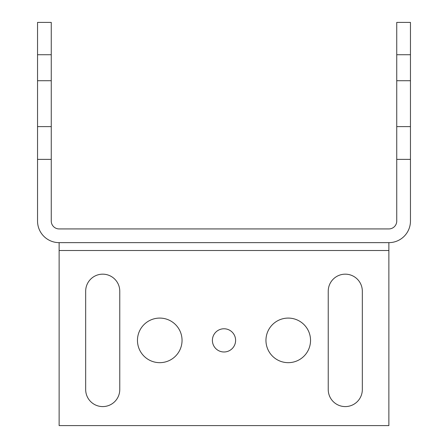 <?xml version="1.0" encoding="UTF-8"?>
<svg xmlns="http://www.w3.org/2000/svg" width="448" height="448" viewBox="0 0 448 448"><rect width="100%" height="100%" fill="white"/><g stroke="black" fill="none" stroke-linecap="round" stroke-linejoin="round"><path stroke-width="0.67" d="M410.458 54.723L396.743 54.723L396.743 22.4L410.458 22.4L410.458 221.066A21.582 21.582 0 0 1 388.875 242.642L59.125 242.642L59.125 425.6L388.875 425.6L388.875 250.51L59.125 250.51M410.458 80.718L396.743 80.718L396.743 221.066A7.868 7.868 0 0 1 388.875 228.928L59.125 228.928A7.868 7.868 0 0 1 51.257 221.066L51.257 22.4L37.542 22.4L37.542 54.723L51.257 54.723M410.458 126.61L396.743 126.61M410.458 221.066A21.582 21.582 0 0 1 388.875 242.642L388.875 250.51M37.542 221.066A21.582 21.582 0 0 0 59.125 242.642A21.582 21.582 0 0 1 37.542 221.066L37.542 54.723M396.743 54.723L396.743 80.718M37.542 80.718L51.257 80.718M37.542 126.61L51.257 126.61M235.603 340.379A11.603 11.603 0 0 1 224 351.982A11.603 11.603 0 0 1 212.397 340.379A11.603 11.603 0 0 1 224 328.77A11.603 11.603 0 0 1 235.603 340.379M362.326 389.542A17.046 17.046 0 0 1 345.279 406.588A17.046 17.046 0 0 1 328.233 389.542L328.233 291.211A17.046 17.046 0 0 1 345.279 274.165A17.046 17.046 0 0 1 362.326 291.211L362.326 389.542M119.767 389.542L119.767 291.211A17.046 17.046 0 0 0 102.721 274.165A17.046 17.046 0 0 0 85.674 291.211L85.674 389.542A17.046 17.046 0 0 0 102.721 406.588A17.046 17.046 0 0 0 119.767 389.542M310.537 340.379A22.288 22.288 0 0 1 288.243 362.667A22.288 22.288 0 0 1 265.955 340.379A22.288 22.288 0 0 1 288.243 318.086A22.288 22.288 0 0 1 310.537 340.379M182.045 340.379A22.288 22.288 0 0 1 159.757 362.667A22.288 22.288 0 0 1 137.463 340.379A22.288 22.288 0 0 1 159.757 318.086A22.288 22.288 0 0 1 182.045 340.379M410.458 159.387L396.743 159.387M37.542 159.387L51.257 159.387"/></g></svg>
